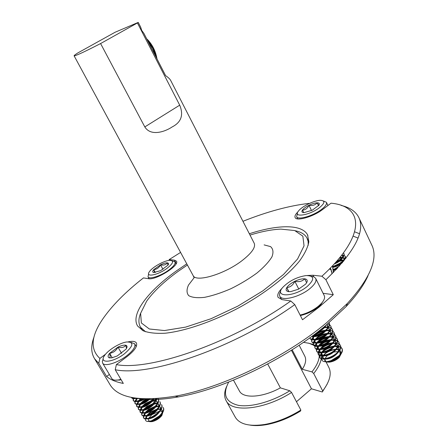 <?xml version="1.0" encoding="UTF-8"?>
<svg xmlns="http://www.w3.org/2000/svg" width="448" height="448" viewBox="0 0 448 448"><rect width="100%" height="100%" fill="white"/><g stroke="black" fill="none" stroke-linecap="round" stroke-linejoin="round"><path stroke-width="0.67" d="M335.3 262.786L341.466 258.916C343.745 256.838 344.596 255.125 344.025 253.775L343.857 253.428C344.434 254.778 343.582 256.497 341.298 258.574L335.944 262.063M343.952 253.646L343.336 253.036M332.842 266.834L338.044 264.846L342.793 261.654C345.066 259.571 345.918 257.852 345.335 256.497M345.262 256.368L344.075 255.461M343.818 255.371L342.076 255.108M345.335 256.491L345.173 256.155C345.75 257.51 344.904 259.23 342.625 261.313L337.904 264.488L332.724 266.482M345.873 258.412L345.397 258.177M345.145 258.082L343.364 257.807M342.059 257.846L339.136 258.35M343.437 260.529L339.371 261.33M337.966 261.806L334.981 263.138M329.426 268.996L331.257 269.858M333.474 269.702L337.12 268.604M337.742 267.932L333.424 269.338M331.134 269.522L329.47 268.951M338.01 261.397L339.186 261.005M340.155 260.73L342.457 260.277M333.598 266.246L340.34 263.066M341.303 262.858L341.712 262.786M339.192 263.782L334.813 265.843M336.795 261.1L338.856 260.428M339.864 260.193L340.318 260.109M340.962 260.019L343.812 260.126M336.627 269.13L333.48 269.741M333.519 270.077L336.101 269.685M343.711 260.4L340.491 260.445M337.579 261.206L336.235 261.733M340.015 257.286L342.468 257.415M342.826 257.527L343.907 258.406L343.874 260.053M342.989 261.475C340.082 264.466 336.717 266.302 332.892 266.991M333.026 267.333L332.998 267.355C336.409 266.784 339.618 265.149 342.608 262.427M343.493 261.369L344.036 260.4M344.232 259.616L344.07 258.742M343.991 258.614L342.681 257.768M342.233 257.667L339.696 257.678M341.858 254.974L342.597 255.696L342.569 257.292M341.712 258.692L334.74 263.402M334.186 264.012C338.43 262.405 341.281 260.282 342.731 257.639M342.922 256.872L342.759 256.032M342.681 255.898L341.706 255.17M319.362 330.658L324.47 327.068L326.368 324.996M311.433 336.661C316.21 336.588 321.104 334.477 326.11 330.333C329.095 327.471 330.137 325.046 329.252 323.058L329.073 322.706C329.913 324.688 328.86 327.096 325.909 329.924C321.328 333.777 316.68 335.888 311.97 336.263M309.971 337.725L310.201 338.57C311.517 341.678 322.106 339.03 327.751 333.592C330.725 330.725 331.766 328.289 330.865 326.29L330.663 325.886C331.559 327.891 330.518 330.322 327.544 333.183C321.905 338.621 311.321 341.275 309.999 338.173L309.842 337.814M327.555 323.999L329.342 324.604M329.577 324.744L330.663 325.892M311.774 341.656L311.836 341.774C313.152 344.91 323.753 342.294 329.386 336.84C332.354 333.973 333.385 331.531 332.478 329.515L332.276 329.112C333.183 331.122 332.153 333.564 329.179 336.437C323.551 341.886 312.956 344.506 311.629 341.37L311.522 339.595M326.788 327.449L324.358 327.729M326.598 327.046L327.785 327.051M328.026 327.062L328.334 327.09M328.754 327.135L330.971 327.83M331.201 327.97L332.276 329.112M313.443 342.899L313.466 344.971C314.81 348.13 325.399 345.542 331.016 340.082C333.978 337.21 335.003 334.762 334.09 332.735L333.889 332.332C334.796 334.359 333.771 336.812 330.809 339.679C325.198 345.134 314.614 347.726 313.264 344.574L313.141 342.798M328.328 330.635L326.077 330.887M324.296 331.274L315.101 335.787M313.958 336.773L313.314 337.434M312.917 337.893L311.965 339.371M311.83 339.69L311.713 341.51M311.629 339.287L313.107 337.036M314.412 335.793C317.374 333.357 320.936 331.638 325.091 330.641M328.138 330.238L329.414 330.243M329.65 330.26L329.997 330.288M330.411 330.344L332.595 331.05M332.819 331.19L333.889 332.332M315.028 348.034L315.09 348.152C316.439 351.344 327.029 348.79 332.64 343.319C335.597 340.441 336.616 337.982 335.692 335.944L335.496 335.541C336.414 337.579 335.395 340.038 332.438 342.916C326.833 348.382 316.238 350.941 314.888 347.76L314.754 346.002M329.862 333.822L327.79 334.046M326.133 334.387L316.551 339.086M315.515 339.998L314.955 340.575M314.546 341.051L313.572 342.586M313.242 342.502L314.754 340.178M316.109 338.89C319.105 336.448 322.678 334.746 326.833 333.788M329.672 333.424L331.038 333.43M331.268 333.446L331.654 333.486M332.063 333.542L334.214 334.258M334.438 334.398L335.49 335.541M316.658 349.294L316.719 351.338C318.086 354.547 328.681 352.016 334.264 346.545C337.21 343.672 338.218 341.202 337.299 339.147L337.098 338.744C338.022 340.799 337.008 343.263 334.062 346.142C328.462 351.618 317.884 354.144 316.518 350.941L316.366 349.188M331.391 336.997L329.493 337.193M327.953 337.495L322.571 339.461L318.007 342.367M317.072 343.213L316.602 343.7M316.17 344.198L315.174 345.789M315.05 346.102L314.972 347.894M314.849 345.705L316.394 343.314M317.806 341.975L322.627 338.94L328.289 336.98M331.201 336.599L332.662 336.61M332.881 336.627L333.306 336.672M333.71 336.728L335.826 337.462M336.05 337.602L337.098 338.744M318.27 354.385L318.332 354.508C319.704 357.75 330.305 355.253 335.882 349.765C338.822 346.881 339.825 344.406 338.895 342.339L338.694 341.942C339.623 344.008 338.621 346.483 335.681 349.367C330.103 354.844 319.508 357.347 318.13 354.116L317.974 352.374M338.828 342.222L337.635 341.051M337.4 340.917L335.166 340.25M332.92 340.166L331.19 340.334M329.756 340.603L324.167 342.608L319.469 345.638M318.629 346.416L318.237 346.825M317.794 347.34L316.775 348.986M316.456 348.897L318.03 346.433M319.502 345.05L324.212 342.098L329.739 340.172M332.73 339.769L334.275 339.78M334.488 339.797L334.958 339.853M335.35 339.914L337.439 340.654M337.658 340.799L338.694 341.942M337.495 352.979C340.43 350.095 341.426 347.609 340.491 345.531L340.29 345.128C341.225 347.211 340.228 349.692 337.294 352.576C331.727 358.064 321.132 360.539 319.749 357.28L319.95 357.678C321.362 360.937 331.94 358.456 337.495 352.979M336.398 343.37L336.09 343.342M334.449 343.325L332.881 343.476M331.542 343.711C327.376 344.702 323.842 346.433 320.942 348.897M320.186 349.608L319.872 349.938M319.413 350.476L318.371 352.173M318.259 352.481L318.214 354.245M318.058 352.083L319.67 349.546M321.194 348.118L325.802 345.246L331.184 343.353M336.095 342.966L336.599 343.022M336.986 343.09L339.041 343.84M339.259 343.986L340.29 345.128M340.861 347.166L341.88 348.303C342.826 350.398 341.835 352.89 338.906 355.779L331.01 360.668L339.108 356.182C342.037 353.282 343.028 350.79 342.076 348.701L341.88 348.309M342.014 348.589L340.844 347.418M340.614 347.284L338.442 346.59M338.038 346.534L337.691 346.5M335.966 346.478L334.561 346.606M333.312 346.814C329.011 347.799 325.377 349.574 322.42 352.139M321.026 353.601L319.967 355.354M319.855 355.656L319.956 357.683M322.89 351.176L327.382 348.382L332.618 346.528M335.77 346.086L337.495 346.102M337.691 346.125L338.24 346.192M338.615 346.259L340.642 347.021M323.064 355.494L327.068 351.826M330.142 350.325L335.916 349.138M336.65 349.16L339.035 349.748M339.78 350.246L340.374 350.991L339.926 354.721M337.495 357.571L333.469 360.248L329.168 361.777M328.664 361.866L325.427 361.682L328.703 361.878L327.522 361.547L331.01 360.668M326.334 362.001L330.91 361.771C335.042 360.354 338.117 358.137 340.122 355.13M340.749 353.696L340.581 351.394M340.502 351.26L339.679 350.409M338.974 350.022L336.386 349.535M335.485 349.546L331.929 350.179L328.367 351.607L325.898 353.125L323.546 355.432M321.496 352.285L324.106 349.591L325.982 348.398M327.981 347.418L334.23 345.985M335.009 346.002L337.434 346.573M338.167 347.054L338.789 347.827L338.363 351.467M336.062 354.217C333.239 356.608 330.243 358.098 327.074 358.68M324.475 358.708L322.812 357.706L322.851 355.936M323.221 355.958L322.907 357.851M323.019 358.103L323.691 358.758M324.682 359.111C329.963 359.229 334.589 356.821 338.559 351.876M339.164 350.465L338.789 347.822M338.912 348.085L338.061 347.217M337.366 346.853L334.74 346.382M334.214 346.382C330.641 346.634 327.337 347.833 324.302 349.983L321.994 352.212M319.922 349.065L322.504 346.444C325.59 344.266 328.933 343.062 332.534 342.826M333.362 342.838L335.826 343.392M336.543 343.857L337.193 344.635L336.795 348.202M334.578 350.902C331.671 353.399 328.574 354.939 325.298 355.522M322.801 355.522L321.205 354.547L321.266 352.733M321.636 352.778L321.406 354.939L322.045 355.566M323.008 355.919C328.334 356.048 332.993 353.612 336.991 348.611M337.574 347.228L337.389 345.033M337.316 344.904L336.437 344.025M335.759 343.672L333.082 343.218M332.069 343.258L329.297 343.734L325.786 345.027L322.706 346.836L320.443 348.986M318.354 345.839L320.902 343.286C323.949 341.141 327.258 339.937 330.831 339.662M331.71 339.668L334.208 340.206M334.919 340.648L335.597 341.46L335.222 344.938M333.088 347.575C330.092 350.179 326.911 351.77 323.534 352.346M321.115 352.324L319.592 351.372L319.676 349.535M320.046 349.591L319.682 351.518M319.743 351.674L320.393 352.369M321.328 352.722C326.682 352.867 331.38 350.409 335.423 345.346M335.983 343.98L335.591 341.449M335.714 341.718L334.807 340.822M334.141 340.486L331.419 340.054M330.344 340.105L327.6 340.603L324.139 341.891L321.104 343.683L318.892 345.75M316.781 342.602L319.301 340.122C322.302 338.01 325.578 336.801 329.118 336.493M330.053 336.487L332.595 337.014M333.29 337.434L333.99 338.257L333.642 341.662M331.587 344.249C328.513 346.954 325.242 348.594 321.765 349.16M319.435 349.121L317.968 348.191L318.08 346.338M318.455 346.399L318.175 348.594L318.735 349.166M319.648 349.518C325.041 349.675 329.773 347.194 333.844 342.07M334.387 340.732L334.186 338.649M334.113 338.52L333.172 337.613M332.522 337.294L329.756 336.879M328.614 336.946L322.493 338.755L319.502 340.519L317.335 342.507M315.207 339.354L317.694 336.952L320.202 335.429L323.809 333.978L327.398 333.323M328.39 333.301L330.971 333.81M331.654 334.208L332.382 335.042L332.063 338.38M330.075 340.911C326.928 343.722 323.568 345.408 319.995 345.968M317.75 345.906L316.35 345.01L316.473 343.134M316.859 343.19L316.439 345.15M316.501 345.313L317.078 345.951M317.962 346.31C323.389 346.478 328.154 343.969 332.259 338.789M332.786 337.467L332.584 335.451M332.506 335.317L331.531 334.393M330.898 334.096L328.082 333.698M326.878 333.782L320.841 335.608L317.89 337.344L315.79 339.254M313.634 336.101L316.081 333.771L318.562 332.27L322.118 330.826L325.668 330.142M326.721 330.109L329.347 330.596M330.014 330.982L330.775 331.845L330.478 335.093M328.558 337.574C325.332 340.486 321.894 342.216 318.231 342.77M316.064 342.686L314.72 341.807L314.871 339.926M315.263 339.982L314.815 341.958M314.877 342.121L315.414 342.731M316.277 343.09C321.737 343.269 326.536 340.738 330.674 335.502M331.178 334.202L330.971 332.237M330.898 332.102L329.89 331.167M329.269 330.887L326.402 330.512M325.125 330.613L319.178 332.455L316.282 334.169L314.238 335.989M325.046 326.911L327.718 327.382M328.373 327.746L329.157 328.614L328.888 331.789M327.034 334.225C323.736 337.238 320.214 339.013 316.467 339.556M314.373 339.461L313.09 338.61L313.264 336.706M313.662 336.756L313.298 339.013L313.751 339.5M314.586 339.864C320.079 340.049 324.912 337.495 329.084 332.203M329.566 330.926L329.364 329.022M329.28 328.882L328.238 327.936M327.634 327.667L324.716 327.32M326.85 324.593L327.544 325.394L327.292 328.485M325.506 330.876C322.129 333.984 318.528 335.81 314.703 336.336M312.682 336.224L312.239 336.067M312.894 336.627C318.422 336.823 323.288 334.247 327.488 328.899M327.953 327.645L327.746 325.797M327.662 325.657L326.67 324.744M323.966 327.516L318.293 331.492M316.848 332.601C321.121 330.887 324.139 328.546 325.892 325.59M131.645 397.768L131.701 397.863C132.384 398.81 133.974 398.944 136.478 398.255M135.397 398.11C133.364 398.53 132.059 398.328 131.482 397.499L131.438 397.421M133.93 397.886L133.672 398.328M133.498 398.686L133.426 400.786C134.954 402.326 138.292 401.682 143.45 398.843M142.666 398.804C137.777 401.369 134.624 401.906 133.213 400.422L133.157 398.647M133.291 398.317L133.543 397.818M136.892 404.538L136.858 406.599C139.496 408.475 144.133 406.907 150.769 401.906L153.698 398.787M137.53 398.485L136.181 399.991M135.968 400.282L135.363 401.262M135.195 401.615L135.022 403.458M135.083 403.598L135.145 403.693C137.766 405.546 142.402 403.973 149.055 398.972M148.456 398.933C141.921 403.693 137.413 405.16 134.926 403.329L134.859 401.576M134.982 401.251L135.968 399.633M153.188 398.81L150.556 401.542C143.926 406.538 139.289 408.106 136.646 406.241L136.562 404.494M138.51 409.394L138.566 409.494C141.21 411.398 145.852 409.842 152.482 404.835C154.969 402.623 156.47 400.54 156.985 398.586M142.442 398.793L141.624 399.358M140.174 400.501L139.765 400.859M139.154 401.436L137.9 402.853M137.676 403.161L137.049 404.191M136.679 404.169L137.687 402.494M139.989 400.12L141.764 398.754M156.666 398.608L152.27 404.471C145.639 409.478 141.002 411.029 138.359 409.136L138.253 407.406M140.269 410.357L140.28 412.39C142.946 414.305 147.582 412.765 154.19 407.758C158.015 404.247 159.421 401.38 158.402 399.162M147.37 399.795L142.923 402.517M141.674 403.53L141.344 403.827M140.773 404.382L139.614 405.703M139.378 406.028L138.729 407.109M138.578 407.45L138.449 409.259M138.37 407.086L139.401 405.345M141.49 403.155L148.243 398.933M158.194 398.798C159.208 401.01 157.802 403.878 153.978 407.394C147.358 412.401 142.722 413.946 140.067 412.026L139.95 410.306M141.921 415.173L141.982 415.268C144.648 417.217 149.285 415.688 155.893 410.676C159.712 407.154 161.106 404.281 160.076 402.046L159.869 401.688C160.899 403.917 159.499 406.79 155.68 410.312C149.078 415.318 144.441 416.853 141.77 414.91L141.641 413.202M155.086 400.697L152.051 401.414M149.436 402.466L144.295 405.614M142.391 407.316L141.327 408.548M141.075 408.89L140.409 410.021M140.056 409.993L141.114 408.195M143.002 406.168L150.578 401.52M154.879 400.338L155.585 400.266M143.634 416.147L143.685 418.158C146.378 420.112 151.01 418.589 157.595 413.582C161.398 410.066 162.786 407.182 161.756 404.936L161.549 404.572M156.705 403.564L153.843 404.23M151.441 405.166L145.712 408.682M144.01 410.245L143.035 411.382M142.772 411.746L142.089 412.922M141.954 413.258L141.859 415.033M141.742 412.894L142.822 411.029M144.53 409.164L152.477 404.286M156.503 403.206L157.282 403.133M161.543 404.572C162.579 406.818 161.19 409.702 157.382 413.224C150.786 418.23 146.149 419.754 143.472 417.788L143.326 416.097M163.425 407.809L163.218 407.45C164.259 409.702 162.882 412.597 159.079 416.125L151.715 420.672L159.292 416.489C163.1 412.95 164.472 410.054 163.419 407.798M158.323 406.426L155.624 407.042M153.406 407.882L147.162 411.718M145.634 413.157L144.738 414.215M144.463 414.59L143.763 415.822M143.422 415.789L144.525 413.862M146.07 412.149L154.353 407.053M158.122 406.073L158.973 405.989M146.882 415.358L150.265 412.132L156.934 409.119M158.082 408.934L160.619 409.108M161.202 409.354L162.025 410.116L162.03 412.899M160.642 415.19C157.853 418.376 154.706 420.426 151.194 421.35M150.853 421.417L148.226 421.047L150.909 421.428L149.738 421.221L151.715 420.672M149.408 421.63L152.292 421.467C156.923 419.742 160.238 417.01 162.238 413.269M162.54 412.121L162.238 410.48M162.154 410.357L161.084 409.556M160.552 409.388L157.78 409.36M156.391 409.657L150.478 412.49L147.504 415.162M145.247 412.429L148.59 409.282L155.148 406.291M156.352 406.084L158.934 406.235M159.505 406.47L160.356 407.249L160.367 409.959M159.029 412.199C156.022 415.621 152.695 417.738 149.055 418.55M147.353 418.566L146.334 417.939L146.446 416.108M146.849 416.102L146.434 418.074M146.546 418.303L146.882 418.645M147.571 418.93C152.69 418.656 157.024 415.789 160.574 410.329M160.866 409.198L160.563 407.602M160.479 407.478L159.382 406.678M158.866 406.521L156.044 406.515M154.577 406.846L148.803 409.64L145.897 412.21M143.612 409.483L146.916 406.426L153.35 403.458M154.622 403.228L157.242 403.362M157.802 403.581L158.676 404.359L158.704 407.019M157.41 409.203C154.353 412.709 150.97 414.865 147.263 415.671M145.611 415.671L144.637 415.072L144.771 413.218M145.186 413.207L144.738 415.201M144.85 415.43L145.158 415.75M145.83 416.035C148.848 416.97 157.461 411.684 158.911 407.389M159.191 406.274L158.889 404.723M158.805 404.6L157.674 403.794M157.17 403.648L154.302 403.665M152.757 404.029L147.123 406.778L144.29 409.254M141.977 406.532L145.236 403.558L151.547 400.618M152.88 400.366L155.546 400.478M156.094 400.686L157.002 401.481L157.03 404.074M155.781 406.218C152.673 409.797 149.234 411.986 145.466 412.787M143.864 412.776L142.94 412.188L143.097 410.318M143.517 410.301L143.041 412.317M143.102 412.468L143.433 412.849M144.088 413.134C147.056 414.114 155.814 408.755 157.242 404.438M157.511 403.346L157.209 401.839M157.125 401.716L155.96 400.898M155.473 400.764L152.55 400.809M150.926 401.212L145.443 403.917L142.688 406.286M140.347 403.575L143.55 400.686L146.63 398.927M155.378 398.692L155.361 401.117M154.151 403.217C150.993 406.874 147.498 409.102 143.668 409.898M142.117 409.864L141.232 409.298L141.417 407.411M141.848 407.389L141.338 409.433M142.335 410.228C145.275 411.247 154.174 405.81 155.568 401.486M155.826 400.406L155.523 398.938M147.627 398.933L143.758 401.044L141.086 403.312M152.516 400.21C149.307 403.95 145.757 406.213 141.87 407.002M140.37 406.952L139.53 406.409L139.737 404.499M140.174 404.471L139.63 406.538M140.588 407.316C143.416 408.341 152.169 403.11 153.787 398.782M149.38 398.927C146.182 401.867 143.08 403.592 140.067 404.096M138.611 404.034L137.816 403.497L138.051 401.582M138.712 400.602L140.683 398.681M141.299 398.72L139.49 400.322M138.499 401.548L137.917 403.637M138.83 404.398C141.96 404.69 145.667 402.864 149.957 398.916M144.021 398.866L138.264 401.184M136.858 401.106L136.102 400.59L136.36 398.653M136.825 398.614L136.203 400.725M137.077 401.475C138.863 401.845 141.428 400.982 144.766 398.888M135.094 398.171L134.736 398.014M135.318 398.541L137.816 398.418M157.046 58.99L156.542 56.622L153.283 48.177L146.451 38.366M156.156 57.254L152.802 48.468L147.459 40.326M74.11 55.826L193.15 275.621C195.983 282.615 224.302 274.277 241.858 260.786C251.804 253.07 255.909 247.195 254.173 243.174L170.778 80.623C170.111 79.206 168.381 77.538 165.592 75.617L143.847 33.298L141.758 30.526L140.633 27.054L138.242 22.4L115.086 32.256L77.767 52.97C75.163 54.639 73.942 55.591 74.11 55.826C75.628 55.938 84.454 51.845 100.593 43.551L137.424 22.954L179.71 105.162L144.81 126.924C150.83 136.646 165.082 131.74 172.15 126.941C181.25 122.27 183.77 115.013 179.71 105.162M332.483 265.832L333.614 272.261M333.357 272.518L332.45 265.871M141.333 29.602L142.223 31.343M144.81 126.924L100.593 43.551M138.242 22.4L137.424 22.954M239.266 390.718L239.478 391.11C243.393 398.815 262.741 397.611 280.375 387.862L267.702 364.017M321.244 358.747C320.46 363.266 317.946 368.189 313.706 373.526L322.706 390.975C329.907 381.321 331.906 373.38 328.698 367.142L326.049 361.939M308.263 343.084L313.219 344.49M313.286 344.518L315 345.335M315.308 345.509L315.974 345.918M316.602 346.349L317.503 347.06M319.906 349.905L320.102 350.246M321.457 355.018L321.479 355.566M321.49 355.953L321.294 358.445M319.295 355.415C319.183 360.282 316.73 365.77 311.942 371.885L302.294 369.303C305.738 363.888 306.538 359.436 304.69 355.947L299.163 345.229M303.453 342.322L309.092 343.308L313.65 345.246M317.117 348.314L317.677 349.132M318.741 351.439L318.976 352.296M319.06 352.677L319.301 355.118M302.294 369.303L292.152 349.787M235.122 416.875L235.446 417.463C239.887 424.374 249.67 426.703 264.785 424.458C276.842 422.279 288.865 417.474 300.854 410.043L300.518 411.04C289.038 418.085 277.542 422.649 266.034 424.721L264.785 424.458M280.375 387.862L289.811 390.779L291.57 392.47L300.854 410.043M291.57 392.47C264.958 409.578 232.159 413.028 226.234 400.865C224.011 396.928 224.134 392.134 226.61 386.495M289.811 390.779C272.149 401.744 250.925 407.574 238.258 405.311C225.506 402.119 222.314 394.374 228.67 382.088M296.47 401.738L311.45 388.786L322.325 392L327.152 384.154M250.096 425.124C254.682 425.869 259.997 425.734 266.034 424.721M322.325 392L322.706 390.975M313.706 373.526L311.942 371.885M291.418 350.252L311.45 388.786M140.689 313.068C138.359 318.786 138.331 323.546 140.616 327.359L145.578 331.783M308.218 245.308L308.112 241.36L306.953 237.972C304.926 234.366 301.084 231.969 295.434 230.787M250.023 235.088C261.615 231.498 271.891 229.505 280.862 229.113L294.711 230.546L302.848 236.163L304.052 245.834L297.584 258.972L283.506 274.49L262.87 290.836L237.765 306.174L211.002 318.735L185.651 327.113L164.438 330.551L149.335 328.989L141.35 322.941L140.622 313.314L146.63 301.196C153.569 291.502 164.007 281.607 177.929 271.516L187.404 265.009M332.08 273.801L330.439 267.966M137.29 398.356C148.17 400.327 161.907 399.834 178.506 396.878C223.322 389.166 286.216 358.887 325.881 325.399L346.108 306.572C356.591 295.378 363.905 285.079 368.043 275.666M358.058 238.067L353.214 236.152M156.324 409.724L150.22 412.871L147.549 415.145M146.199 416.791L145.286 418.701M145.219 419.02C145.41 421.154 146.916 421.887 149.738 421.221M152.292 421.467C156.811 419.882 160.076 417.642 162.092 414.747L161.834 415.537C159.27 418.639 156.027 420.672 152.09 421.635L149.923 421.702M111.765 378.482L111.866 378.65C112.823 380.038 114.957 380.481 118.25 379.982L120.921 379.378M121.184 379.82L115.22 380.167M130.822 342.35L134.658 343.773C135.884 346.623 133.134 350.706 126.409 356.026C117.303 363.037 104.552 366.828 102.682 363.199L102.329 361.351L103.208 358.915M124.365 353.83C133.459 345.974 134.271 342.02 126.801 341.97C120.042 342.742 108.382 349.798 104.647 355.398C98.23 363.815 112.683 362.891 124.365 353.83M117.191 355.986L126.034 349.143C127.411 347.122 127.372 345.839 125.916 345.29C124.124 344.831 121.47 345.447 117.947 347.127L109.626 353.304C107.794 355.6 107.638 357.095 109.15 357.778L111.67 357.874L117.191 355.986M159.292 416.489C157.181 418.55 154.386 420.19 150.909 421.428M148.742 418.219L151.889 414.697L159.449 411.135M160.233 411.062L162.35 411.6M162.842 412.322L161.834 415.537M149.195 421.473L148.4 418.998M126.459 348.494L125.916 345.29C124.146 347.458 121.492 348.068 117.947 347.127C116.099 350.722 113.322 352.783 109.626 353.304C110.387 356.339 110.23 357.829 109.15 357.778L109.889 357.941M121.587 353.349L117.947 347.127M112.252 357.767L109.626 353.304M333.76 349.748C329.51 351.002 326.687 352.302 325.293 353.646L324.722 354.094M322.829 355.975L321.546 358.523M321.502 358.842C321.961 361.25 323.966 362.152 327.522 361.547M330.91 361.771C334.757 360.539 337.618 358.887 339.494 356.798L339.237 357.414C336.566 359.94 333.379 361.519 329.678 362.146L326.721 362.074M339.606 349.81L339.293 349.703M339.058 349.636L338.503 349.518M300.115 315.084C306.813 313.466 312.9 310.509 318.382 306.214L321.362 303.442C324.262 300.205 325.214 297.578 324.212 295.551L315.773 278.572M323.68 300.311L320.936 304.511C315.487 309.926 308.627 313.611 300.362 315.566M311.209 276.226L314.037 276.914L315.678 278.376C316.837 281.019 314.832 284.491 309.652 288.792C299.74 297.007 281.966 301.392 279.882 296.346C279.177 295.036 279.457 293.367 280.711 291.34M307.138 286.535C314.849 279.367 314.513 275.705 306.118 275.559C297.018 276.976 289.302 280.857 282.962 287.196C273.224 297.567 294.011 297.388 307.138 286.535M298.497 289.19L305.586 284.144L306.645 282.733C307.838 280.51 307.188 279.21 304.696 278.835C302.014 278.617 298.726 279.434 294.834 281.288C290.987 283.231 288.305 285.337 286.782 287.605C285.51 289.828 286.082 291.161 288.501 291.609L290.696 291.62L298.497 289.19M339.108 356.182C336.795 358.585 333.329 360.483 328.703 361.878M324.85 358.669L327.393 355.482M331.862 352.772L332.584 352.481M333.939 352.027L338.318 351.523M338.8 351.596L340.682 352.582M340.889 352.884L341.046 353.27M341.13 353.842L339.237 357.414M326.133 361.889L324.822 360.791L324.705 359.111M306.645 282.733L304.696 278.835C302.249 281.372 298.962 282.19 294.834 281.288C293.031 285.096 290.349 287.202 286.782 287.605L288.562 291.614M298.76 289.055L294.834 281.288M288.842 291.648L286.782 287.605M172.262 260.882L174.983 261.822C175.728 263.67 173.594 266.459 168.588 270.206C160.782 275.951 149.251 279.642 148.019 276.87L148.63 273.958M166.835 268.492C173.337 263.351 174.317 260.635 169.77 260.344C164.315 260.495 152.258 267.21 149.402 271.706C144.962 277.553 157.573 275.352 166.835 268.492M160.709 270.603L167.983 265.154C168.868 263.81 168.666 263.049 167.384 262.858C165.76 262.741 163.464 263.402 160.513 264.841L153.742 269.662C152.354 271.32 152.365 272.289 153.776 272.569L160.709 270.603M168.006 265.121L167.384 262.858C165.816 264.858 163.526 265.518 160.513 264.841C159.001 267.775 156.744 269.382 153.742 269.662C154.342 271.533 154.47 272.513 154.134 272.602M162.988 269.338L160.513 264.841M155.322 272.513L153.742 269.662M330.954 269.83L331.789 271.768M338.178 264.342L336.022 265.367M323.411 201.006L326.407 202.289C327.107 203.98 325.461 206.366 321.485 209.451C313.152 215.936 297.898 220.315 296.621 216.726L297.41 213.506M319.402 207.71C324.962 203.112 325.326 200.648 320.494 200.312C314.496 200.262 301.986 206.343 298.536 210.969C292.382 217.986 309.383 215.51 319.402 207.71M312.267 210.196L318.898 205.246C319.838 203.678 319.262 202.871 317.167 202.832C314.922 202.916 312.189 203.739 308.969 205.296C305.794 206.914 303.61 208.544 302.406 210.174C301.409 211.747 301.93 212.576 303.979 212.66L312.267 210.196M334.55 269.08L339.741 265.731M333.553 270.474L333.76 270.082M318.786 205.402L317.167 202.832C315.123 205.111 312.39 205.934 308.969 205.296C307.502 208.365 305.312 209.989 302.406 210.174L303.822 212.654M318.556 205.705L317.167 202.832M311.528 210.554L308.969 205.296M307.502 275.498L312.984 275.251L321.91 276.226L325.898 279.714C354.81 251.737 365.702 230.843 358.585 217.034L371.554 244.591C378.588 258.171 370.552 277.766 347.446 303.374L326.67 322.678C285.908 357.039 221.122 388.242 175.185 396.183C140.274 401.783 118.647 398.11 110.314 385.146L109.502 383.785M354.698 231.857L359.498 233.71M325.898 279.714L333.29 294.689L318.937 307.238L302.501 319.76L294.784 304.618L290.797 300.989C232.462 342.692 150.03 371.23 116.374 364.605L115.226 369.734C149.548 377.065 234.836 347.782 294.784 304.618M115.226 369.734L123.312 383.426C116.138 382.082 110.578 379.781 106.618 376.516L98.767 363.334L99.882 358.417C90.076 349.418 90.983 336.364 102.592 319.256C111.899 305.721 125.524 291.939 143.461 277.906L148.462 278.69C155.848 280.465 180.051 265.216 176.422 261.15L176.473 261.251M94.074 336.846C90.77 345.565 90.966 352.906 94.662 358.882L98.767 363.334M358.585 217.034C355.471 211.299 349.675 207.441 341.208 205.442M99.882 358.417L105.571 354.194M128.19 341.858C132.451 340.911 135.173 341.258 136.354 342.905C137.71 346.041 134.686 350.543 127.282 356.406L116.374 364.605M290.797 300.989L282.145 299.634L278.124 297.405C276.976 294.991 278.376 291.85 282.33 287.974M297.886 211.915C295.422 214.323 294.51 216.205 295.154 217.571C296.559 221.53 313.387 216.703 322.577 209.541L331.022 203.19C363.546 206.08 367.007 234.965 321.91 276.226M308.09 204.086L309.355 203.476M169.165 260.4L169.17 259.582L180.583 252.42M242.95 221.295C267.109 211.669 289.139 205.694 309.036 203.381M169.17 259.582L174.384 260.154L176.422 261.15M249.34 233.755C277.614 224.538 301.756 223.978 307.546 234.802L308.851 241.741C307.849 247.341 304.741 253.77 299.522 261.016C287.392 276.018 264.97 293.479 238.734 307.838C212.274 321.821 184.985 331.1 165.245 333.217C156.044 333.71 148.68 332.898 143.164 330.786L137.665 326.082C130.222 314.378 147.846 291.362 175.918 271.247L186.771 263.838M323.092 293.3L333.29 294.689M106.618 376.516L109.362 374.444M193.967 277.435L193.015 275.369M194.118 277.732L188.513 285.057C186.48 289.509 186.547 293.042 188.72 295.658C192.153 297.573 197.45 298.133 204.613 297.332C212.643 295.702 221.413 292.824 230.933 288.702C240.436 283.998 249.122 278.762 256.99 272.994C263.939 267.204 268.929 261.817 271.947 256.844C273.65 252.358 273.19 248.954 270.575 246.618L264.107 244.888M312.984 275.251L313.746 276.786M174.384 260.154L176.221 263.519M309.999 338.173L310.201 338.57M311.634 341.376L311.836 341.774M313.264 344.574L313.466 344.971M314.894 347.76L315.095 348.158M316.512 350.941L316.719 351.338M318.136 354.116L318.338 354.514M131.488 397.505L131.706 397.869M133.213 400.422L133.426 400.786M134.932 403.334L135.145 403.698M136.646 406.241L136.864 406.605M138.359 409.142L138.572 409.5M140.067 412.031L140.28 412.39M141.775 414.915L141.988 415.279M143.472 417.794L143.685 418.158M156.542 56.616C155.086 50.126 152.085 44.447 147.549 39.586M239.478 391.11L233.481 380.156M325.993 361.827L324.677 359.24M322.778 355.516L321.513 353.03M235.446 417.463L226.234 400.865M140.616 327.359L142.324 330.35M307.306 238.678L308.846 241.802M119.375 380.201L118.25 379.982M102.682 363.199L111.866 378.65M134.747 343.935L136.265 346.562M152.09 421.635L151.766 421.579M320.936 304.511L321.362 303.442M279.882 296.346L281.506 299.51M329.678 362.146L329.375 362.062M148.019 276.87L149.072 278.751M175.034 261.912L176.07 263.805M296.621 216.726L297.69 218.898M326.458 202.39L327.953 205.503M346.108 306.572L347.446 303.374M178.506 396.878L175.185 396.183M110.314 385.146L94.662 358.882M307.899 235.519L307.546 234.802"/></g></svg>
